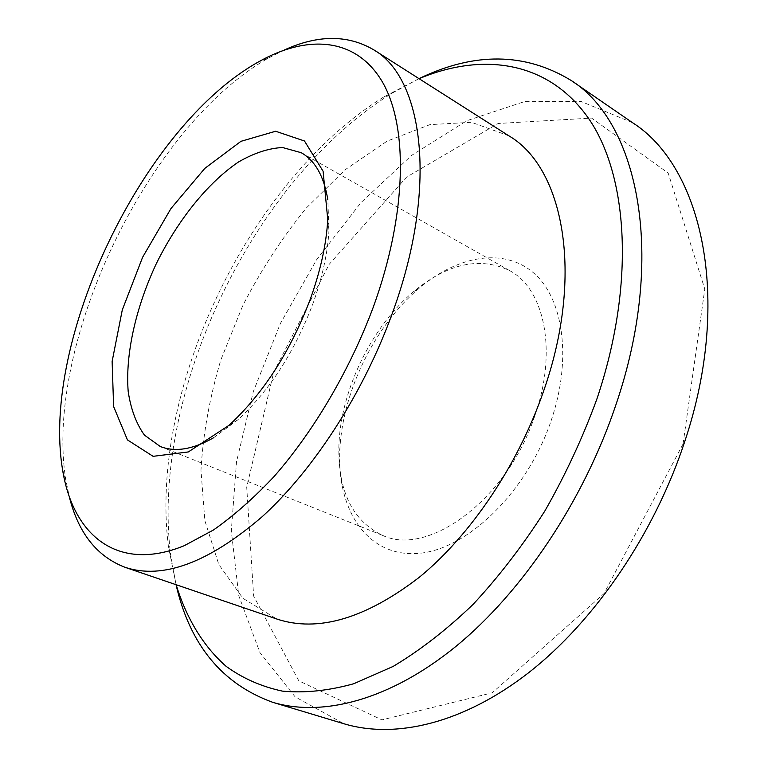 <?xml version="1.0" encoding="UTF-8"?>
<svg xmlns="http://www.w3.org/2000/svg" width="768" height="768" viewBox="0 0 768 768"><rect width="100%" height="100%" fill="white"/><g stroke="black" fill="none" stroke-linecap="round" stroke-linejoin="round"><path stroke-width="0.58" stroke-dasharray="3.84 2.88" d="M534.97 415.363C557.693 350.918 544.358 288.71 509.549 270.566C479.76 256.378 447.744 263.414 413.501 291.677C371.03 327.206 340.022 391.814 338.851 447.168C338.208 491.568 352.742 520.954 382.435 535.315C428.141 557.328 507.571 499.44 534.97 415.363M551.107 420.768C572.362 358.627 563.318 298.09 533.386 272.726C503.376 247.2 457.613 255.734 419.309 288.115C373.92 326.102 340.963 394.752 339.706 453.926C337.978 511.805 368.218 556.8 417.245 553.469C466.022 550.666 526.742 492.874 551.107 420.768M213.59 437.76L238.051 419.654C269.299 390.845 294.096 352.608 312.451 304.934C322.138 278.429 327.648 253.536 328.992 230.227L327.83 199.814M683.059 443.952L704.794 289.037L668.179 173.069L591.562 118.08L498.173 123.475L406.589 177.101L329.088 264.432L273.725 372.038L246.72 487.258L253.642 596.074L298.81 680.822L381.926 719.875L492.173 692.832L603.955 593.645L683.059 443.952M284.208 50.045L268.762 57.898C148.598 125.424 43.459 344.429 65.914 480.422L69.446 497.386M508.848 135.821L471.475 122.294L429.984 124.627L387.13 141.11L345.264 169.661L306.278 208.042C282.163 237.677 261.014 270.134 242.842 305.405L220.781 360.077C209.654 397.469 203.05 434.189 200.966 470.227L204.874 520.752L218.803 564.499L242.938 598.33L276.854 619.037M419.069 78.682L384.25 96.672C249.523 179.443 148.733 389.405 168.384 546.298L176.122 584.717M418.992 78.634L392.438 93.005C253.382 178.483 150.384 393.014 170.65 554.976L176.045 584.688M632.506 122.678L580.944 101.405L524.381 101.635L466.877 120.682L411.6 155.395L360.931 202.656L316.723 259.574L280.406 323.443L253.267 391.728L236.515 461.818L231.312 530.909L238.8 595.757L259.901 652.541L295.094 696.826L343.93 723.754M338.851 447.168L339.706 453.926M413.501 291.677L419.309 288.115M509.549 270.566L301.258 152.717M382.435 535.315L160.224 446.486M328.992 230.227L327.763 219.59M238.051 419.654L228.979 425.347M62.515 469.392L65.914 480.422M258.038 62.15L268.762 57.898M168.384 546.298L170.65 554.976M384.25 96.672L392.438 93.005"/><path stroke-width="1.15" d="M327.83 199.814C324 176.314 315.149 160.618 301.258 152.717L282.528 147.514C268.531 148.262 253.814 153.11 238.387 162.058C207.494 182.976 177.6 220.493 156.221 263.827C135.773 307.603 125.194 354.394 128.198 391.584C130.858 409.219 136.282 423.725 144.451 435.12L160.224 446.486C175.075 452.381 192.864 449.472 213.59 437.76M309.744 300.653C320.285 271.824 326.294 244.81 327.763 219.59L323.098 171.245L304.483 140.995L275.616 131.251L240.95 141.322L204.806 168.394L170.966 208.531L142.598 257.28L122.294 309.907L112.128 361.411L113.616 406.55L127.44 439.901L153.091 456.326L188.342 451.939L228.979 425.347C262.819 394.118 289.738 352.56 309.744 300.653M373.306 307.094C407.405 213.091 408.202 125.242 381.917 81.149C355.382 37.027 306.883 34.426 258.038 62.15C143.059 126.73 41.011 339.293 62.515 469.392C72.806 535.219 117.37 572.986 184.234 545.702L213.408 530.026C233.558 515.904 253.728 498.134 273.917 476.698C313.862 431.117 349.718 370.234 373.306 307.094M69.446 497.386C78.509 533.222 97.046 556.531 125.04 567.312C162.643 579.773 208.397 562.867 262.32 516.576C313.814 469.68 363.504 392.899 392.304 313.334C438.413 187.862 423.658 78.067 373.536 49.699C347.626 34.598 317.846 34.714 284.208 50.045M125.04 567.312L276.854 619.037C317.885 632.602 365.395 618.662 419.376 577.219C470.765 535.152 518.17 464.947 543.696 390.806C584.65 274.042 563.366 167.366 508.848 135.821L373.536 49.699M176.122 584.717C186.365 617.971 203.002 646.003 226.08 666.298C242.602 678.317 261.36 686.592 282.374 691.114C304.55 693.235 328.33 690.778 353.722 683.75L393.053 666.461C419.971 650.419 446.621 629.76 473.002 604.474C498.787 576.778 522.71 545.645 544.79 511.094C565.363 475.085 582.739 437.712 596.909 398.957C635.674 283.882 628.128 174.806 588.125 117.782C547.766 60.643 482.17 52.214 419.069 78.682M176.045 584.688C189.83 644.736 222.048 683.942 272.688 702.298C322.502 717.293 389.818 700.31 456.269 646.118C522.509 591.763 583.594 500.88 615.782 405.197C666.768 256.253 638.294 122.544 571.21 80.496C525.216 52.464 474.48 51.84 418.992 78.634M272.688 702.298L343.93 723.754C395.222 739.181 463.258 723.696 529.229 672.25C594.998 620.64 654.47 533.693 684.797 441.379C732.864 297.773 701.482 166.253 632.506 122.678L571.21 80.496"/></g></svg>
